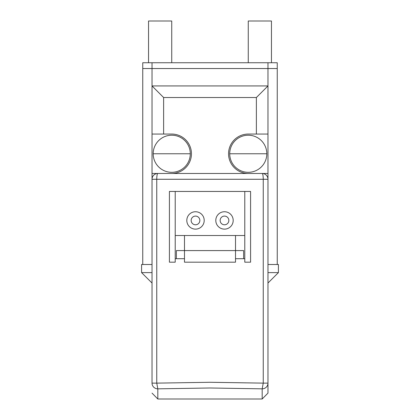 <?xml version="1.0" encoding="UTF-8"?>
<svg xmlns="http://www.w3.org/2000/svg" width="420" height="420" viewBox="0 0 420 420"><rect width="100%" height="100%" fill="white"/><g stroke="black" fill="none" stroke-linecap="round" stroke-linejoin="round"><path stroke-width="0.63" d="M267.976 179.272L263.24 179.272A5.796 1.066 -90 0 0 262.18 173.476A5.796 5.796 0 0 1 267.976 179.272L267.976 383.129A5.796 5.712 180 0 1 262.18 388.841L210 387.986L157.82 388.841A5.796 5.712 180 0 1 152.024 383.129L152.024 179.272A5.796 5.796 0 0 1 157.82 173.476L262.18 173.476A5.796 5.796 0 0 1 267.976 179.272L267.976 85.932L152.024 85.932L152.024 62.743L142.748 62.743L142.748 68.539L152.024 68.539L142.748 68.539L142.748 264.495L141.587 264.495L141.587 272.612L152.024 272.612M267.976 283.038L278.413 272.612L278.413 264.495L277.252 264.495L277.252 62.743L152.024 62.743M271.457 62.743L271.457 21L248.262 21L248.262 62.743M171.738 62.743L171.738 21L148.543 21L148.543 62.743M152.024 68.539L277.252 68.539L267.976 68.539L267.976 62.743M152.024 264.495L142.748 264.495M277.252 264.495L267.976 264.495M152.024 283.038L141.587 272.612M152.024 179.272A5.796 5.796 0 0 1 157.82 173.476A5.796 1.066 90 0 0 156.76 179.272L152.024 179.272L152.024 173.476L171.738 173.476A19.714 19.714 0 0 0 191.447 153.762A19.714 19.714 0 0 0 171.738 134.054L163.622 134.054L163.622 97.529L256.378 97.529L256.378 134.054L267.976 134.054M256.378 134.054L248.262 134.054A19.714 19.714 0 0 0 228.553 153.762A19.714 19.714 0 0 0 248.262 173.476L267.976 173.476M163.622 97.529L152.024 85.932L152.024 173.476M267.976 68.539L267.976 85.932L256.378 97.529M152.024 134.054L163.622 134.054M229.714 153.762A18.554 18.554 0 0 1 248.262 135.214A18.554 18.554 0 0 1 266.816 153.762A18.554 18.554 0 0 1 248.262 172.316A18.554 18.554 0 0 1 229.714 153.762A18.554 18.554 0 0 1 248.262 135.214A18.554 18.554 0 0 1 266.816 153.762A18.554 18.554 0 0 1 248.262 172.316A18.554 18.554 0 0 1 229.714 153.762L266.816 153.762M153.184 153.762A18.554 18.554 0 0 1 171.738 135.214A18.554 18.554 0 0 1 190.286 153.762A18.554 18.554 0 0 1 171.738 172.316A18.554 18.554 0 0 1 153.184 153.762A18.554 18.554 0 0 1 171.738 135.214A18.554 18.554 0 0 1 190.286 153.762A18.554 18.554 0 0 1 171.738 172.316A18.554 18.554 0 0 1 153.184 153.762L190.286 153.762M175.214 258.699L184.49 258.699L176.374 258.699L176.374 250.583L184.49 250.583L176.374 250.583M243.626 250.583L235.51 250.583L243.626 250.583L243.626 258.699L235.51 258.699L244.787 258.699M267.976 393.115L267.976 383.129L267.976 393.115L262.18 399L157.82 399L152.024 393.115M262.18 399L262.18 388.841L263.24 383.129L210 382.279L156.76 383.129L157.82 388.841L157.82 399M233.189 220.437A8.694 8.694 0 0 1 224.495 229.131A8.694 8.694 0 0 1 215.796 220.437A8.694 8.694 0 0 1 224.495 211.738A8.694 8.694 0 0 1 233.189 220.437M204.204 220.437A8.694 8.694 0 0 1 195.505 229.131A8.694 8.694 0 0 1 186.811 220.437A8.694 8.694 0 0 1 195.505 211.738A8.694 8.694 0 0 1 204.204 220.437M228.842 220.437A4.347 4.347 0 0 1 224.495 224.784A4.347 4.347 0 0 1 220.148 220.437A4.347 4.347 0 0 1 224.495 216.09A4.347 4.347 0 0 1 228.842 220.437M199.852 220.437A4.347 4.347 0 0 1 195.505 224.784A4.347 4.347 0 0 1 191.158 220.437A4.347 4.347 0 0 1 195.505 216.09A4.347 4.347 0 0 1 199.852 220.437M175.214 191.447L175.214 235.51L244.787 235.51L244.787 191.447L169.417 191.447L169.417 262.18L175.214 262.18L175.214 235.51M244.787 191.447L250.583 191.447L250.583 262.18L244.787 262.18L244.787 235.51M184.49 235.51L184.49 262.18L235.51 262.18L235.51 250.583L184.49 250.583M235.51 235.51L235.51 250.583M267.976 272.612L278.413 272.612M152.024 383.129L156.76 383.129L156.76 179.272L263.24 179.272L263.24 383.129L267.976 383.129"/></g></svg>
